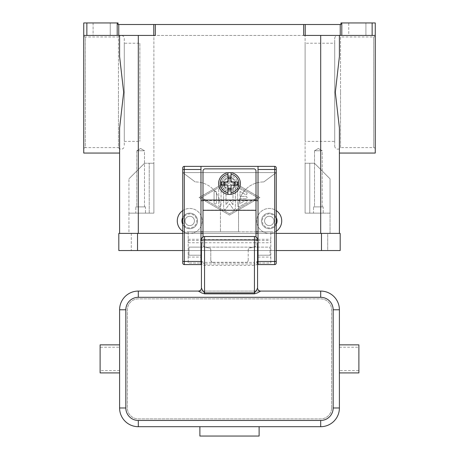 <?xml version="1.0" encoding="UTF-8"?>
<svg xmlns="http://www.w3.org/2000/svg" width="459" height="459" viewBox="0 0 459 459"><rect width="100%" height="100%" fill="white"/><g stroke="black" fill="none" stroke-linecap="round" stroke-linejoin="round"><path stroke-width="0.34" stroke-dasharray="2.29 1.72" d="M334.726 146.037A3.115 3.115 0 0 0 340.544 147.597L340.544 36.978A3.115 3.115 0 0 0 334.726 38.539L334.726 146.037L334.726 38.539M340.544 92.288L340.544 147.597L373.695 147.597A1.561 1.561 0 0 1 375.255 149.158L375.255 35.423A1.561 1.561 0 0 1 373.695 36.978L373.695 147.597L373.695 36.978L340.544 36.978L340.544 92.288M305.229 35.423L303.674 35.423L303.674 24.511L305.229 24.511L305.229 35.423L340.234 35.423L340.234 24.511L340.957 24.511L340.957 22.95L375.255 22.95L375.255 149.158M341.794 22.95L341.794 35.423L375.255 35.423L339.402 35.423L375.255 35.423L375.255 153.054M339.402 153.054L339.402 128.078L339.402 153.054L339.402 128.078L335.322 92.288L339.402 56.497L339.402 35.423L320.692 35.423L339.402 35.423L339.402 56.497L339.402 35.423M303.674 35.423L320.692 35.423L303.674 35.423M341.794 35.423L340.234 35.423M365.903 35.423L348.754 35.423L365.903 35.423L365.903 22.95L348.754 22.95L348.754 35.423L365.903 35.423L348.754 35.423L348.754 22.95L365.903 22.95L348.754 22.95L365.903 22.95L365.903 35.423M276.266 231.238A12.473 12.473 0 0 1 269.249 233.396L320.692 233.396L269.249 233.396A12.473 12.473 0 0 0 281.723 220.928A12.473 12.473 0 0 0 269.249 208.455A12.473 12.473 0 0 0 256.782 220.928A12.473 12.473 0 0 0 269.249 233.396L189.751 233.396A12.473 12.473 0 0 0 202.218 220.928A12.473 12.473 0 0 0 189.751 208.455A12.473 12.473 0 0 0 177.277 220.928A12.473 12.473 0 0 0 189.751 233.396L138.308 233.396L189.751 233.396A12.473 12.473 0 0 1 182.734 231.238M303.674 24.511L155.326 24.511L155.326 35.423L83.745 35.423L83.745 22.95L86.866 22.95L86.866 35.423M229.5 180.008L199.103 197.542L229.5 215.082L259.897 197.542L229.5 180.008L259.897 197.542L229.5 215.082L199.103 197.542L229.5 180.008M276.266 217.532A7.792 7.792 0 0 0 261.458 220.928A7.792 7.792 0 0 0 269.249 228.72A7.792 7.792 0 0 0 277.047 220.928A7.792 7.792 0 0 0 269.249 213.131A7.792 7.792 0 0 0 261.458 220.928A7.792 7.792 0 0 0 276.266 224.325M269.249 213.911A7.017 7.017 0 0 0 262.238 220.928A7.017 7.017 0 0 0 269.249 227.939A7.017 7.017 0 0 0 276.266 220.928A7.017 7.017 0 0 0 269.249 213.911A7.017 7.017 0 0 0 262.238 220.928A7.017 7.017 0 0 0 269.249 227.939A7.017 7.017 0 0 0 276.266 220.928A7.017 7.017 0 0 0 269.249 213.911M182.734 217.532A7.792 7.792 0 0 1 197.542 220.928A7.792 7.792 0 0 1 189.751 228.72A7.792 7.792 0 0 1 181.953 220.928A7.792 7.792 0 0 1 189.751 213.131A7.792 7.792 0 0 1 197.542 220.928A7.792 7.792 0 0 1 189.751 228.72A7.792 7.792 0 0 1 181.953 220.928A7.792 7.792 0 0 1 189.751 213.131A7.792 7.792 0 0 1 197.542 220.928A7.792 7.792 0 0 1 189.751 228.72A7.792 7.792 0 0 1 181.953 220.928A7.792 7.792 0 0 1 189.751 213.131A7.792 7.792 0 0 1 197.542 220.928A7.792 7.792 0 0 1 182.734 224.325M189.751 227.939A7.017 7.017 0 0 1 182.734 220.928A7.017 7.017 0 0 1 189.751 213.911A7.017 7.017 0 0 1 196.762 220.928A7.017 7.017 0 0 1 189.751 227.939A7.017 7.017 0 0 1 182.734 220.928A7.017 7.017 0 0 1 189.751 213.911A7.017 7.017 0 0 1 196.762 220.928A7.017 7.017 0 0 1 189.751 227.939M117.206 35.423L117.206 22.95L118.043 22.95L118.043 24.511L155.326 24.511M340.234 24.511L305.229 24.511M117.206 22.95L86.866 22.95M93.097 22.95L110.246 22.95L93.097 22.95L110.246 22.95L93.097 22.95L93.097 35.423L110.246 35.423L110.246 22.95L110.246 35.423L93.097 35.423L110.246 35.423L93.097 35.423L93.097 22.95M124.274 38.539L124.274 146.037L124.274 38.539A3.115 3.115 0 0 0 118.456 36.978L118.456 92.288L118.456 36.978L85.305 36.978L85.305 92.288L85.305 36.978A1.561 1.561 0 0 1 83.745 35.423L83.745 153.054M83.745 149.158A1.561 1.561 0 0 1 85.305 147.597L85.305 92.288L85.305 147.597L118.456 147.597L118.456 92.288L118.456 147.597A3.115 3.115 0 0 0 124.274 146.037M119.598 35.423L119.598 56.497L119.598 35.423L83.745 35.423L138.308 35.423L119.598 35.423L119.598 56.497L123.678 92.288L119.598 128.078L119.598 153.054M182.734 210.618A12.473 12.473 0 0 1 202.218 220.928A12.473 12.473 0 0 1 189.751 233.396L269.249 233.396A12.473 12.473 0 0 1 256.782 220.928A12.473 12.473 0 0 1 276.266 210.618M220.458 206.894A24.941 24.941 0 0 0 195.517 181.953L195.207 181.953L195.517 181.953A24.941 24.941 0 0 1 220.458 206.894L220.458 231.841L220.458 206.894M195.207 181.953L182.734 172.601L276.266 172.601L263.793 181.953L276.266 172.601L182.734 172.601L182.734 231.841L238.542 231.841L238.542 206.894A24.941 24.941 0 0 1 245.846 189.257A24.941 24.941 0 0 0 238.542 206.894L238.542 231.841L276.266 231.841L276.266 167.925A1.561 1.561 0 0 0 274.706 166.365L184.294 166.365A1.561 1.561 0 0 0 182.734 167.925L182.734 172.601L195.207 181.953M263.483 181.953A24.941 24.941 0 0 0 245.846 189.257A24.941 24.941 0 0 1 263.483 181.953M339.402 233.396L320.692 233.396L339.402 233.396M119.598 233.396L138.308 233.396L119.598 233.396M124.274 43.215L124.274 141.361L124.274 43.215L139.863 43.215L139.863 141.361L139.863 43.215M124.274 141.361L139.863 141.361M334.726 141.361L334.726 43.215L334.726 141.361L305.103 141.361L305.103 43.215L334.726 43.215M305.103 43.215L305.103 141.361M269.249 228.72A7.792 7.792 0 0 0 277.047 220.928A7.792 7.792 0 0 0 269.249 213.131A7.792 7.792 0 0 0 261.458 220.928A7.792 7.792 0 0 0 269.249 228.72A7.792 7.792 0 0 0 277.047 220.928A7.792 7.792 0 0 0 269.249 213.131A7.792 7.792 0 0 0 261.458 220.928A7.792 7.792 0 0 0 269.249 228.72M201.444 197.542L229.5 181.357L257.556 197.542L229.5 213.733L201.444 197.542L229.5 181.357L257.556 197.542L229.5 213.733L201.444 197.542M237.682 189.452L237.682 205.638A1.17 1.17 0 0 0 239.437 206.648L246.454 202.603A1.17 1.17 0 0 0 246.879 201.002A1.17 1.17 0 0 0 245.284 200.577L240.023 203.612L240.023 198.713L245.869 198.713A1.17 1.17 0 0 0 247.04 197.542A1.17 1.17 0 0 0 245.869 196.372L240.023 196.372L240.023 191.478L245.284 194.513A1.17 1.17 0 0 0 246.879 194.082A1.17 1.17 0 0 0 246.454 192.487L239.437 188.437A1.17 1.17 0 0 0 237.682 189.452A1.17 1.17 0 0 1 239.437 188.437L246.454 192.487A1.17 1.17 0 0 1 246.879 194.082A1.17 1.17 0 0 1 245.284 194.513L240.023 191.478L240.023 196.372L245.869 196.372A1.17 1.17 0 0 1 247.04 197.542A1.17 1.17 0 0 1 245.869 198.713L240.023 198.713L240.023 203.612L245.284 200.577A1.17 1.17 0 0 1 246.879 201.002A1.17 1.17 0 0 1 246.454 202.603L239.437 206.648A1.17 1.17 0 0 1 237.682 205.638L237.682 189.452M214.066 202.803A1.17 1.17 0 0 0 215.237 203.974A1.17 1.17 0 0 0 216.407 202.803L216.407 192.287A1.17 1.17 0 0 0 215.237 191.116A1.17 1.17 0 0 0 214.066 192.287L214.066 202.803L214.066 192.287A1.17 1.17 0 0 1 215.237 191.116A1.17 1.17 0 0 1 216.407 192.287L216.407 202.803A1.17 1.17 0 0 1 215.237 203.974A1.17 1.17 0 0 1 214.066 202.803M218.742 189.584L218.742 205.5A1.17 1.17 0 0 0 219.913 206.67A1.17 1.17 0 0 0 221.083 205.5L221.083 190.261L230.085 185.069A1.17 1.17 0 0 0 230.516 183.474A1.17 1.17 0 0 0 228.915 183.043L219.327 188.574A1.17 1.17 0 0 0 218.742 189.584A1.17 1.17 0 0 1 219.327 188.574L228.915 183.043A1.17 1.17 0 0 1 230.516 183.474A1.17 1.17 0 0 1 230.085 185.069L221.083 190.261L221.083 205.5A1.17 1.17 0 0 1 219.913 206.67A1.17 1.17 0 0 1 218.742 205.5L218.742 189.584M233.006 204.725L229.5 199.883L225.994 204.725L225.994 192.287A1.17 1.17 0 0 0 224.824 191.116A1.17 1.17 0 0 0 223.653 192.287L223.653 208.334A1.17 1.17 0 0 0 225.771 209.017L229.5 203.871L233.229 209.017A1.17 1.17 0 0 0 235.347 208.334L235.347 186.756A1.17 1.17 0 0 0 234.176 185.585A1.17 1.17 0 0 0 233.006 186.756L233.006 204.725L233.006 186.756A1.17 1.17 0 0 1 234.176 185.585A1.17 1.17 0 0 1 235.347 186.756L235.347 208.334A1.17 1.17 0 0 1 233.229 209.017L229.5 203.871L225.771 209.017A1.17 1.17 0 0 1 223.653 208.334L223.653 192.287A1.17 1.17 0 0 1 224.824 191.116A1.17 1.17 0 0 1 225.994 192.287L225.994 204.725L229.5 199.883L233.006 204.725M305.103 213.131L305.103 35.423L305.103 213.131L305.103 163.249L309.779 163.249L305.103 163.249L305.103 213.131L330.05 213.131L330.05 178.838L314.461 163.249L309.779 163.249L314.461 163.249L330.05 178.838L330.05 233.396L320.692 233.396L330.05 233.396L330.05 213.131L309.779 213.131L309.779 163.249L309.779 213.131L305.103 213.131L320.692 213.131L305.103 213.131M138.308 233.396L138.308 213.131L153.897 213.131L153.897 35.423L305.103 35.423L153.897 35.423L153.897 213.131L128.95 213.131L128.95 233.396L138.308 233.396L128.95 233.396L128.95 213.131L153.897 213.131L153.897 163.249L149.221 163.249L153.897 163.249L153.897 213.131L128.95 213.131L128.95 178.838L128.95 213.131L138.308 213.131L138.308 233.396L320.692 233.396L138.308 233.396L138.308 35.423M327.709 233.396L131.291 233.396L327.709 233.396L327.709 250.545L137.528 250.545L327.709 250.545L327.709 233.396M182.734 250.545L276.266 250.545M137.528 250.545L118.818 250.545L118.818 233.396L137.528 233.396L137.528 250.545L131.291 250.545L340.182 250.545L340.182 233.396L137.528 233.396L137.528 250.545L137.528 233.396M182.734 233.396L200.973 233.396M202.998 233.396L256.002 233.396M258.027 233.396L276.266 233.396M131.291 233.396L131.291 250.545L131.291 233.396M128.95 178.838L144.539 163.249L128.95 178.838M144.539 163.249L149.221 163.249L144.539 163.249M145.474 213.131L135.812 213.131L145.474 213.131L135.812 213.131L135.812 206.894L145.474 206.894L145.474 213.131L135.812 213.131L135.812 206.894L145.474 206.894L145.474 213.131M189.751 216.252A4.676 4.676 0 0 0 185.075 220.928A4.676 4.676 0 0 0 189.751 225.604A4.676 4.676 0 0 0 194.427 220.928A4.676 4.676 0 0 0 189.751 216.252A4.676 4.676 0 0 1 194.427 220.928A4.676 4.676 0 0 1 189.751 225.604A4.676 4.676 0 0 1 185.075 220.928A4.676 4.676 0 0 1 189.751 216.252A4.676 4.676 0 0 1 194.427 220.928A4.676 4.676 0 0 1 189.751 225.604A4.676 4.676 0 0 1 185.075 220.928A4.676 4.676 0 0 1 189.751 216.252A4.676 4.676 0 0 1 194.427 220.928A4.676 4.676 0 0 1 189.751 225.604A4.676 4.676 0 0 1 185.075 220.928A4.676 4.676 0 0 1 189.751 216.252M269.249 216.252A4.676 4.676 0 0 0 264.573 220.928A4.676 4.676 0 0 0 269.249 225.604A4.676 4.676 0 0 0 273.925 220.928A4.676 4.676 0 0 0 269.249 216.252A4.676 4.676 0 0 0 264.573 220.928A4.676 4.676 0 0 0 269.249 225.604A4.676 4.676 0 0 0 273.925 220.928A4.676 4.676 0 0 0 269.249 216.252A4.676 4.676 0 0 1 273.925 220.928A4.676 4.676 0 0 1 269.249 225.604A4.676 4.676 0 0 1 264.573 220.928A4.676 4.676 0 0 1 269.249 216.252A4.676 4.676 0 0 0 264.573 220.928A4.676 4.676 0 0 0 269.249 225.604A4.676 4.676 0 0 0 273.925 220.928A4.676 4.676 0 0 0 269.249 216.252M229.5 189.751A6.237 6.237 0 0 0 235.737 183.514A6.237 6.237 0 0 0 229.5 177.277A6.237 6.237 0 0 0 223.263 183.514A6.237 6.237 0 0 0 229.5 189.751A6.237 6.237 0 0 0 235.737 183.514A6.237 6.237 0 0 0 229.5 177.277A6.237 6.237 0 0 0 223.263 183.514A6.237 6.237 0 0 0 229.5 189.751A6.237 6.237 0 0 0 235.737 183.514A6.237 6.237 0 0 0 229.5 177.277A6.237 6.237 0 0 0 223.263 183.514A6.237 6.237 0 0 0 229.5 189.751A6.237 6.237 0 0 0 235.737 183.514A6.237 6.237 0 0 0 229.5 177.277A6.237 6.237 0 0 0 223.263 183.514A6.237 6.237 0 0 0 229.5 189.751M323.188 213.131L313.526 213.131L323.188 213.131L313.526 213.131L313.526 206.894L323.188 206.894L323.188 213.131L313.526 213.131L313.526 206.894L323.188 206.894L323.188 213.131M145.474 206.894L135.812 206.894L145.474 206.894M144.482 206.894L136.811 206.894L144.482 206.894L136.811 206.894L136.811 150.776L144.482 150.776L144.482 206.894L136.811 206.894L136.811 150.776L140.643 148.475L144.482 150.776L136.811 150.776L144.482 150.776L144.482 206.894M323.188 206.894L313.526 206.894L323.188 206.894M322.189 206.894L314.518 206.894L322.189 206.894L314.518 206.894L314.518 150.776L322.189 150.776L322.189 206.894L314.518 206.894L314.518 150.776L318.357 148.475L322.189 150.776L314.518 150.776L322.189 150.776L322.189 206.894M144.482 150.776L136.811 150.776L140.643 148.475L144.482 150.776M322.189 150.776L314.518 150.776L318.357 148.475L322.189 150.776M276.266 231.841L276.266 263.018L275.807 264.12L274.706 264.573L258.027 264.573L258.027 263.018L270.81 263.018L270.81 231.841L258.027 231.841L258.027 263.018L270.81 263.018L270.81 231.841M188.19 231.841L188.19 263.018L200.973 263.018L200.973 231.841L188.19 231.841L188.19 263.018L200.973 263.018L200.973 264.573L184.294 264.573L183.193 264.12L182.734 263.018L182.734 231.841M258.027 166.365L258.027 231.841M256.002 231.841L202.998 231.841M200.973 231.841L200.973 166.365M258.027 255.221L270.81 255.221L258.027 255.221L270.03 255.221L270.03 247.114L258.027 247.114M258.027 242.748L270.81 242.748M188.19 242.748L200.973 242.748M188.19 255.221L200.973 255.221L188.19 255.221M256.002 200.663L202.998 200.669L202.998 171.041A2.18 2.18 0 0 1 205.184 168.86L253.816 168.86A2.18 2.18 0 0 1 256.002 171.041L256.002 245.066A2.18 2.169 0 0 1 254.2 247.206L250.012 247.94A2.18 2.169 180 0 0 248.204 250.075L248.204 249.903A2.18 2.169 -0 0 1 250.012 247.768L254.2 247.034A2.18 2.169 180 0 0 256.002 244.899M210.796 260.138A2.18 2.169 180 0 0 212.976 262.307L212.976 262.479A2.18 2.169 -0 0 1 210.796 260.31L210.796 250.075A2.18 2.169 180 0 0 208.988 247.94L204.8 247.206A2.18 2.169 -0 0 1 202.998 245.066L202.998 200.669M202.998 244.899A2.18 2.169 180 0 0 204.8 247.034L208.988 247.768A2.18 2.169 0 0 1 210.796 249.903M248.204 249.903L248.204 260.31A2.18 2.169 0 0 1 246.024 262.479L246.024 262.307A2.18 2.169 180 0 0 248.204 260.138M212.976 262.307L246.024 262.307M210.796 250.075L210.796 260.31M202.998 236.93L202.998 245.066M229.5 194.427A10.913 10.913 0 0 1 218.587 183.514A10.913 10.913 0 0 1 229.5 172.601A10.913 10.913 0 0 1 240.413 183.514A10.913 10.913 0 0 1 229.5 194.427M231.061 174.294L231.061 181.953L237.779 181.953M237.779 185.075L231.061 185.075L231.061 192.734M221.221 181.953L227.939 181.953L227.939 174.294M227.939 192.734L227.939 185.075L221.221 185.075M256.002 245.066L256.002 236.93M212.976 262.479L246.024 262.479M248.204 260.31L248.204 250.075M229.5 188.97A5.456 5.456 0 0 0 234.956 183.514A5.456 5.456 0 0 0 229.5 178.058A5.456 5.456 0 0 0 224.044 183.514A5.456 5.456 0 0 0 229.5 188.97M229.5 175.717A7.792 7.792 0 0 0 221.708 183.514A7.792 7.792 0 0 0 229.5 191.305A7.792 7.792 0 0 1 221.708 183.514A7.792 7.792 0 0 1 229.5 175.717A7.792 7.792 0 0 1 237.292 183.514A7.792 7.792 0 0 1 229.5 191.305A7.792 7.792 0 0 0 237.292 183.514A7.792 7.792 0 0 0 229.5 175.717M201.438 250.855L201.438 242.748L201.438 250.855M200.973 247.114L188.97 247.114L188.97 255.221L188.97 247.114L257.562 247.114L257.562 242.748L257.562 255.221L257.562 247.114L201.438 247.114M201.438 287.959A3.115 3.115 0 0 1 200.526 290.163A3.115 3.115 0 0 0 201.438 287.959L201.438 261.022L202.356 261.997L204.559 262.405L204.559 263.954L202.356 263.093L201.438 261.022M201.438 255.221L201.438 242.748L257.562 242.748L257.562 255.221M201.438 262.209A3.138 3.115 90 0 0 204.559 265.354L254.441 265.354A3.138 3.115 90 0 0 257.562 262.209L257.562 287.959A3.115 3.115 0 0 0 260.678 291.075A3.115 3.115 0 0 1 257.562 287.959L257.562 287.959M198.322 291.075A3.115 3.115 0 0 0 200.526 290.163A3.115 3.115 0 0 1 198.322 291.075L260.678 291.075M257.562 261.022L256.644 263.093L254.441 263.954L254.441 262.405L256.644 261.997L257.562 261.022L257.562 262.209M257.562 247.114L270.03 247.114L270.03 255.221M320.692 291.075A18.704 18.704 0 0 1 339.402 309.779L339.402 407.988A18.704 18.704 0 0 1 320.692 426.698L138.308 426.698A18.704 18.704 0 0 1 119.598 407.988L119.598 309.779A18.704 18.704 0 0 1 138.308 291.075L320.692 291.075M339.402 370.551L339.402 344.858L339.402 370.551L358.886 370.551L358.886 372.915M358.886 344.858L358.886 370.551M339.402 347.222L358.886 347.222M257.562 239.632A3.115 3.115 0 0 0 256.644 237.429A3.115 3.115 0 0 1 257.562 239.632L204.559 239.632L204.559 236.517A3.115 3.115 0 0 0 201.438 239.632L204.559 239.632L204.559 262.405L254.441 262.405L254.441 236.517L204.559 236.517A3.115 3.115 0 0 0 201.438 239.632M256.644 237.429A3.115 3.115 0 0 0 254.441 236.517A3.115 3.115 0 0 1 256.644 237.429M199.883 426.698L199.883 436.05L259.117 436.05L259.117 426.698M119.598 347.222L119.598 372.915L119.598 347.222L100.114 347.222L100.114 372.915M100.114 344.858L100.114 347.222M119.598 370.551L100.114 370.551M331.605 407.988L331.605 309.779A10.913 10.913 0 0 0 320.692 298.872L138.308 298.872A10.913 10.913 0 0 0 127.395 309.779L127.395 407.988A10.913 10.913 0 0 0 138.308 418.901L320.692 418.901A10.913 10.913 0 0 0 331.605 407.988L331.605 309.779A10.913 10.913 0 0 0 320.692 298.872L138.308 298.872A10.913 10.913 0 0 0 127.395 309.779L127.395 407.988A10.913 10.913 0 0 0 138.308 418.901L320.692 418.901A10.913 10.913 0 0 0 331.605 407.988M372.134 35.423L372.134 22.95M320.692 233.396L320.692 35.423M153.771 35.423L153.771 24.511M118.766 24.511L118.766 35.423M321.472 233.396L321.472 250.545M149.221 213.131L149.221 163.249L149.221 213.131M258.027 257.074L270.81 257.074M258.027 240.568L270.81 240.568M258.027 239.305L270.81 239.305M188.19 239.305L200.973 239.305M188.19 240.568L200.973 240.568M188.19 257.074L200.973 257.074M202.998 210.136L256.002 210.136M254.441 265.354L254.441 263.954L204.559 263.954L204.559 265.354M188.97 255.221L200.973 255.221"/><path stroke-width="0.69" d="M375.255 35.423L375.255 22.95L372.134 22.95L372.134 35.423L375.255 35.423L375.255 153.054L339.402 153.054L339.402 233.396L339.402 128.078L335.322 92.288L339.402 56.497L339.402 35.423M118.766 24.511L118.043 24.511L118.043 22.95L117.206 22.95L117.206 35.423L118.766 35.423L118.766 24.511L153.771 24.511L153.771 35.423L155.326 35.423L155.326 24.511L303.674 24.511L303.674 35.423L372.134 35.423M341.794 35.423L341.794 22.95L340.957 22.95L340.957 24.511L303.674 24.511M155.326 24.511L153.771 24.511M341.794 22.95L372.134 22.95M117.206 22.95L83.745 22.95L83.745 35.423L86.866 35.423L86.866 22.95M119.598 35.423L119.598 56.497L123.678 92.288L119.598 128.078L119.598 233.396L119.598 153.054L83.745 153.054L83.745 35.423M153.771 35.423L118.766 35.423M182.734 231.238A12.473 12.473 0 0 1 182.734 210.618M276.266 210.618A12.473 12.473 0 0 1 276.266 231.238M276.266 224.325A7.792 7.792 0 0 0 276.266 217.532M117.206 35.423L86.866 35.423M182.734 224.325A7.792 7.792 0 0 1 182.734 217.532M321.472 250.545L340.182 250.545L340.182 233.396L321.472 233.396L321.472 250.545L276.266 250.545M182.734 233.396L118.818 233.396L118.818 250.545L182.734 250.545M200.973 233.396L202.998 233.396M256.002 233.396L258.027 233.396M276.266 233.396L321.472 233.396M182.734 167.925A1.561 1.561 0 0 1 184.294 166.365A1.561 1.561 0 0 0 182.734 167.925L182.734 263.018A1.561 1.561 0 0 0 184.294 264.573L184.294 166.365L258.027 166.365L258.027 264.573L274.706 264.573A1.561 1.561 0 0 0 276.266 263.018L276.266 167.925A1.561 1.561 0 0 0 275.807 166.824A1.561 1.561 0 0 1 276.266 167.925M258.027 166.365L274.706 166.365A1.561 1.561 0 0 1 275.807 166.824M182.734 263.018A1.561 1.561 0 0 0 184.294 264.573L200.973 264.573L200.973 166.365M258.027 231.841L256.002 231.841M202.998 231.841L200.973 231.841M202.998 200.663L200.973 200.663M258.027 200.663L256.002 200.663M202.998 236.93L202.998 171.041A2.18 2.18 0 0 1 205.184 168.86L253.816 168.86A2.18 2.18 0 0 1 256.002 171.041L256.002 236.93M229.5 172.601A10.913 10.913 0 0 1 231.061 172.716L231.061 181.953L237.779 181.953L237.779 185.075L231.061 185.075L231.061 194.312A10.913 10.913 0 0 1 227.939 194.312L227.939 185.075L221.221 185.075L221.221 181.953L227.939 181.953L227.939 172.716A10.913 10.913 0 0 1 229.5 172.601M231.061 172.716L231.061 174.294A9.352 9.352 0 0 1 231.061 192.734L231.061 194.312A10.913 10.913 0 0 0 231.061 172.716A10.913 10.913 0 0 1 231.061 194.312M234.176 185.075L234.176 181.953M227.939 177.036L231.061 177.036M231.061 178.838L227.939 178.838M227.939 174.294L227.939 172.716A10.913 10.913 0 0 0 227.939 194.312L227.939 192.734A9.352 9.352 0 0 1 227.939 174.294M224.824 181.953L224.824 185.075M231.061 189.992L227.939 189.992M227.939 188.19L231.061 188.19M201.438 247.114L200.973 247.114M201.438 242.748L201.438 287.959A3.115 3.115 0 0 1 198.322 291.075L138.308 291.075A18.704 18.704 0 0 0 119.598 309.779L119.598 407.988A18.704 18.704 0 0 0 138.308 426.698L320.692 426.698A18.704 18.704 0 0 0 339.402 407.988L339.402 309.779A18.704 18.704 0 0 0 320.692 291.075L260.678 291.075L257.396 292.899L254.441 293.829L204.559 293.829L201.604 292.899L198.322 291.075M201.438 261.022L201.438 255.221L200.973 255.221M260.678 291.075L260.678 291.075A3.115 3.115 180 0 1 257.562 287.959L256.644 290.094L254.441 292.894L204.559 292.894L202.356 290.094L201.438 287.959M257.562 287.959L257.562 242.748M258.027 255.221L257.562 255.221L257.562 261.022M258.027 247.114L257.562 247.114M339.402 372.915L358.886 372.915L358.886 344.858L339.402 344.858M201.438 240.786A3.115 0.809 0 0 1 202.356 240.218A3.115 0.809 0 0 1 204.559 239.982L204.559 236.517A3.115 3.115 0 0 0 201.438 239.632A3.115 3.115 0 0 1 202.356 237.429M204.559 236.517L254.441 236.517L254.441 293.829M256.644 237.429A3.115 3.115 0 0 1 257.562 239.632A3.115 3.115 0 0 0 254.441 236.517M259.117 426.698L259.117 436.05L199.883 436.05L199.883 426.698M119.598 372.915L100.114 372.915L100.114 344.858L119.598 344.858M305.229 35.423L305.229 24.511M340.234 24.511L340.234 35.423M320.692 233.396L320.692 35.423M138.308 233.396L138.308 35.423M137.528 233.396L137.528 250.545M258.027 261.458L276.266 261.458M274.706 166.365L274.706 169.486L276.266 169.486M258.027 169.486L274.706 169.486L274.706 264.573A1.561 1.561 0 0 0 276.266 263.018M200.973 169.486L182.734 169.486M182.734 261.458L200.973 261.458M202.998 200.038L256.002 200.038M202.998 210.302L256.002 210.302M257.562 240.786A3.115 0.809 180 0 0 256.644 240.218A3.115 0.809 180 0 0 254.441 239.982L204.559 239.982L204.559 293.829M138.308 291.075L138.308 297.312L320.692 297.312A12.473 12.473 0 0 1 333.165 309.779L333.165 407.988L339.402 407.988M320.692 291.075L320.692 297.312M339.402 309.779L333.165 309.779M333.165 407.988A12.473 12.473 0 0 1 320.692 420.461L320.692 426.698M320.692 420.461L138.308 420.461L138.308 426.698M119.598 309.779L125.835 309.779A12.473 12.473 0 0 1 138.308 297.312M138.308 420.461A12.473 12.473 0 0 1 125.835 407.988L119.598 407.988M125.835 407.988L125.835 309.779"/></g></svg>
